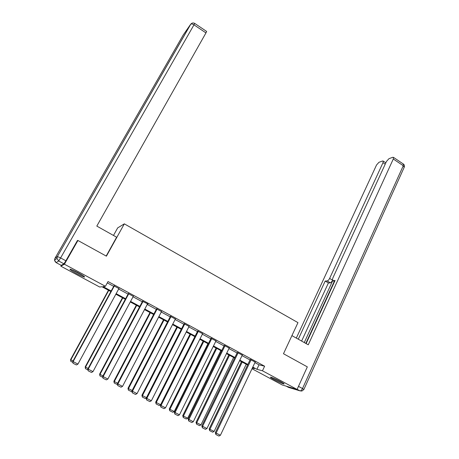 <?xml version="1.0" encoding="UTF-8"?>
<svg xmlns="http://www.w3.org/2000/svg" width="459" height="459" viewBox="0 0 459 459"><rect width="100%" height="100%" fill="white"/><g stroke="black" fill="none" stroke-linecap="round" stroke-linejoin="round"><path stroke-width="0.69" d="M78.219 272.812C83.062 275.48 85.139 276.903 84.45 277.075C83.108 276.788 80.417 275.578 76.372 273.444C71.535 270.781 69.447 269.353 70.101 269.152C71.438 269.439 74.146 270.655 78.219 272.812M280.306 381.458C283.283 383.081 284.517 383.936 284.001 384.011C282.256 383.615 279.02 382.181 274.293 379.713C271.298 378.084 270.053 377.223 270.563 377.143C272.29 377.533 275.538 378.968 280.306 381.458M113.482 235.45L117.688 227.882L124.326 223.849L297.966 322.631L283.484 353.74L307.329 366.873L297.088 389.421L282.268 384.981L252.008 368.743M110.883 291.54L101.95 286.743L99.706 287.03L60.835 266.174L64.415 264.218L105.432 286.296L103.034 286.6L111.181 290.983M61.345 265.279L60.835 266.174M254.923 362.604L259.025 364.819L264.619 366.213L108.037 281.551L105.432 286.296M107.297 282.893L113.706 286.353M118.663 289.027L128.084 294.11M133.035 296.789L142.284 301.781M147.236 304.455L156.312 309.355M161.258 312.028L170.174 316.842M175.12 319.51L183.875 324.238M188.815 326.906L197.416 331.547M202.35 334.215L210.796 338.776M215.724 341.439L224.015 345.914M228.943 348.576L237.091 352.971M242.008 355.627L250.006 359.948M255.187 362.048L250.224 359.5M242.272 355.082L237.303 352.523M229.207 348.031L224.239 345.461M215.988 340.905L211.02 338.323M202.608 333.693L197.64 331.094M189.074 326.395L184.111 323.784M175.372 319.016L170.415 316.383M161.511 311.552L156.553 308.896M142.646 301.098L102.713 376.38L107.854 379.042L147.591 303.772L148.045 304.019L142.525 301.322M133.282 296.325L128.331 293.651M118.915 288.568L113.958 285.888M77.101 241.101L77.932 240.476L64.415 264.218M77.932 240.476L106.408 256.168L124.326 223.849M264.619 366.213L262.462 370.792L297.088 389.421M252.794 367.091L256.908 369.3L262.462 370.792M116.156 293.651L125.6 298.729M130.568 301.397L139.84 306.382M144.809 309.05L153.914 313.945M158.871 316.612L167.816 321.415M172.773 324.083L181.552 328.799M186.503 331.461L195.127 336.097M200.078 338.753L208.541 343.309M213.487 345.966L221.806 350.435M226.74 353.086L234.91 357.475M239.845 360.126L247.866 364.44M252.33 368.066L254.395 368.623L252.536 367.625M247.608 364.98L239.587 360.671M234.647 358.02L226.476 353.631M221.536 350.974L213.217 346.505M208.271 343.848L199.803 339.299M194.851 336.642L186.228 332.012M181.271 329.35L172.492 324.628M167.529 321.966L158.584 317.163M153.622 314.495L144.516 309.601M139.547 306.933L130.27 301.953M125.301 299.285L115.852 294.208M259.025 364.819L256.908 369.3M255.238 361.939L220.406 435.275L215.311 432.642L215.919 434.547L216.103 433.124L251.119 359.713M250.275 359.386L215.311 432.642M220.406 435.275L218.932 436.05L215.919 434.547M241.451 361.669L209.172 428.878L209.918 429.337L242.203 362.076M246.231 364.239L214.112 431.431L212.678 432.183L209.746 430.72L209.172 428.878M209.746 430.72L209.918 429.337L214.112 431.431M282.061 382.439L272.864 377.9M272.227 377.642L282.652 382.789M82.827 275.486L72.224 269.881M71.558 269.605L83.423 275.882M291.918 335.621L308.259 344.795L393.288 159.003L393.495 157.38L392.801 157.282L388.985 158.665L386.472 161.442L332.752 278.211L332.505 280.415L334.571 281.568M306.119 343.596L335.07 280.478L332.953 280.598M385.216 164.161L383.001 162.681L383.219 161.08L382.576 160.983L378.956 162.297L376.535 164.993L296.313 338.088M332.758 280.581L330.434 282.864L327.192 280.937L325.179 281.051L298.287 339.195M327.192 280.937C328.053 280.742 328.862 279.898 329.625 278.412L332.356 280.047M383.001 162.681L329.625 278.412M332.764 280.581L304.277 342.557M334.238 281.447L305.803 343.418M330.434 282.864L328.397 282.968L301.62 341.066M328.397 282.968L325.179 281.051M106.184 256.047L116.626 237.211L96.809 226.092L205.959 32.905L193.979 24.838L60.594 257.935L65.889 260.792L77.473 240.441L77.766 240.602M61.213 265.354L63.95 263.827L58.672 260.987L56.153 262.634L61.19 265.336M206.63 31.436L205.959 32.905M65.889 260.792L63.95 263.827M242.329 354.962L206.929 428.54L201.822 425.9L202.396 427.799L202.568 426.365L238.158 352.713M237.366 352.403L201.822 425.9M206.929 428.54L205.443 429.32L202.396 427.799M229.27 347.905L193.285 421.723L188.173 419.078L188.712 420.972L188.873 419.52L225.048 345.627M224.302 345.334L188.173 419.078M193.285 421.723L191.793 422.509L188.712 420.972M228.823 354.887L196.033 422.309L196.739 422.745L229.534 355.272M233.608 357.458L200.979 424.868L199.545 425.625L196.572 424.145L196.033 422.309M196.572 424.145L196.739 422.745L200.979 424.868M216.057 348.031L182.739 415.659L183.405 416.078L216.723 348.387M220.842 350.601L187.697 418.224L186.251 418.992L183.25 417.489L182.739 415.659M183.25 417.489L183.405 416.078L187.697 418.224M216.057 340.767L179.475 414.827L174.357 412.176L174.862 414.064L175.011 412.595L211.788 338.461M211.088 338.18L174.357 412.176M179.475 414.827L177.983 415.619L174.862 414.064M202.683 333.544L165.498 407.844L160.375 405.194L160.845 407.07L160.983 405.584L198.368 331.209M197.72 330.939L160.375 405.194M165.498 407.844L164.001 408.648L160.845 407.07M189.16 326.234L151.35 400.776L146.226 398.119L146.656 399.99L146.782 398.492L184.788 323.87M184.197 323.612L146.226 398.119M151.35 400.776L149.852 401.585L146.656 399.99M203.142 341.094L169.296 408.94L169.91 409.33L203.767 341.427M207.933 343.671L174.254 411.505L172.808 412.28L169.767 410.759L169.296 408.94M169.767 410.759L169.91 409.33L174.254 411.505M190.078 334.077L155.687 402.136L156.261 402.509L190.657 334.387M160.61 404.729L159.204 405.486L156.129 403.949L156.261 402.509L160.627 404.695M156.129 403.949L155.687 402.136M176.864 326.98L141.923 395.256L142.445 395.601L177.403 327.267M146.232 398.183L145.44 398.613L142.33 397.058L142.445 395.601L146.478 397.62M142.33 397.058L141.923 395.256M175.47 318.833L137.029 393.621L131.899 390.965L132.29 392.824L132.404 391.309L171.046 316.446M170.507 316.199L131.899 390.965M137.029 393.621L135.531 394.436L132.29 392.824M163.502 319.803L127.992 388.291L128.468 388.612L163.989 320.066M131.951 391.418L131.509 391.659L128.359 390.087L128.468 388.612L132.158 390.46M128.359 390.087L127.992 388.291M161.614 311.351L122.536 386.375L117.395 383.718L117.751 385.566L117.848 384.034L157.139 308.93M156.662 308.689L117.395 383.718M122.536 386.375L121.027 387.201L117.751 385.566M149.978 312.539L113.895 381.24L114.32 381.544L150.42 312.774M117.481 384.585L114.228 383.03L114.32 381.544L117.659 383.213M114.228 383.03L113.895 381.24M143.065 301.328L103.114 376.673L103.028 378.222L102.713 376.38M107.854 379.042L106.345 379.88L103.028 378.222M136.294 305.189L99.626 374.108L100.005 374.383L136.69 305.401M102.799 377.327L99.924 375.887L100.005 374.383L102.982 375.875M99.924 375.887L99.626 374.108M133.403 296.107L92.993 371.618L87.847 368.956L88.122 370.786L88.191 369.22L128.813 293.628M128.451 293.427L87.847 368.956M92.993 371.618L91.479 372.461L88.122 370.786M122.455 297.753L85.19 366.89L85.512 367.143L122.8 297.943M87.921 369.897L85.443 368.657L85.512 367.143L88.122 368.445M85.443 368.657L85.19 366.89M119.036 288.344L77.944 364.102L72.797 361.434L73.027 363.253L73.084 361.669L114.394 285.837M114.079 285.664L72.797 361.434M77.944 364.102L76.429 364.951L73.027 363.253M108.45 290.231L70.571 359.581L70.841 359.81L108.743 290.392M72.861 362.375L70.789 361.342L70.841 359.81L73.073 360.923M70.789 361.342L70.571 359.581M286.221 386.162L288.522 387.402L300.008 390.867L297.134 389.318M298.476 386.358L302.51 388.532L403.272 165.728L393.288 159.003M403.22 163.938L403.272 165.728L404.144 167.443L303.904 389.416M302.51 388.532C301.683 390.156 300.852 390.936 300.008 390.867L301.919 391.028L303.869 389.496L302.51 388.532M289.411 387.671L288.338 387.304M183.267 34.907L54.908 258.383L57.369 256.547L190.634 24.31L183.267 34.907M191.742 23.323L190.812 24.132C191.558 23.753 192.614 23.988 193.979 24.838L194.702 23.398M56.13 262.623L54.506 260.167L55.407 262.078M54.908 258.383L54.506 260.167L56.956 258.411L57.369 256.547L190.812 24.132C191.942 22.87 193.245 22.629 194.731 23.415L206.67 31.464M60.594 257.935L57.461 256.535L56.956 258.411L58.672 260.987L60.594 257.935M393.495 157.38L403.455 164.098C404.436 164.89 404.718 165.894 404.31 167.099M334.542 281.631L332.804 280.592M383.219 161.08L385.83 162.825"/></g></svg>
